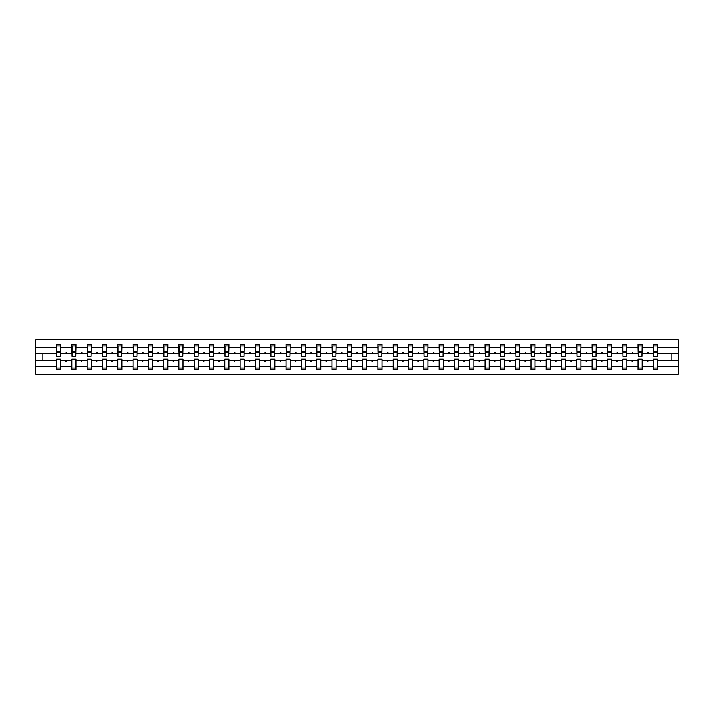 <?xml version="1.0" encoding="UTF-8"?>
<svg xmlns="http://www.w3.org/2000/svg" width="714" height="714" viewBox="0 0 714 714"><rect width="100%" height="100%" fill="white"/><g stroke="black" fill="none" stroke-linecap="round" stroke-linejoin="round"><path stroke-width="1.07" d="M653.381 366.3L642.198 366.3L642.198 359.16L638.075 359.16L638.075 366.3L626.892 366.3L626.892 359.16L622.769 359.16L622.769 366.3L611.586 366.3L611.586 359.16L607.471 359.16L607.471 366.3L596.279 366.3L596.279 359.16L592.165 359.16L592.165 366.3L580.982 366.3L580.982 359.16L576.858 359.16L576.858 366.3L565.675 366.3L565.675 359.16L561.552 359.16L561.552 366.3L550.369 366.3L550.369 359.16L546.246 359.16L546.246 366.3L535.063 366.3L535.063 359.16L530.939 359.16L530.939 366.3L519.756 366.3L519.756 359.16L515.642 359.16L515.642 366.3L504.459 366.3L504.459 359.16L500.336 359.16L500.336 366.3L489.152 366.3L489.152 359.16L485.029 359.16L485.029 366.3L473.846 366.3L473.846 359.16L469.723 359.16L469.723 366.3L458.54 366.3L458.54 359.16L454.416 359.16L454.416 366.3L443.233 366.3L443.233 359.16L439.119 359.16L439.119 366.3L427.927 366.3L427.927 359.16L423.813 359.16L423.813 366.3L412.63 366.3L412.63 359.16L408.506 359.16L408.506 366.3L397.323 366.3L397.323 359.16L393.2 359.16L393.2 366.3L382.017 366.3L382.017 359.16L377.893 359.16L377.893 366.3L366.71 366.3L366.71 359.16L362.596 359.16L362.596 366.3L351.404 366.3L351.404 359.16L347.29 359.16L347.29 366.3L336.107 366.3L336.107 359.16L331.983 359.16L331.983 366.3L320.8 366.3L320.8 359.16L316.677 359.16L316.677 366.3L305.494 366.3L305.494 359.16L301.37 359.16L301.37 366.3L290.187 366.3L290.187 359.16L286.073 359.16L286.073 366.3L274.881 366.3L274.881 359.16L270.767 359.16L270.767 366.3L259.584 366.3L259.584 359.16L255.46 359.16L255.46 366.3L244.277 366.3L244.277 359.16L240.154 359.16L240.154 366.3L228.971 366.3L228.971 359.16L224.848 359.16L224.848 366.3L213.665 366.3L213.665 359.16L209.541 359.16L209.541 366.3L198.358 366.3L198.358 359.16L194.244 359.16L194.244 366.3L183.061 366.3L183.061 359.16L178.937 359.16L178.937 366.3L167.754 366.3L167.754 359.16L163.631 359.16L163.631 366.3L152.448 366.3L152.448 359.16L148.325 359.16L148.325 366.3L137.142 366.3L137.142 359.16L133.018 359.16L133.018 366.3L121.835 366.3L121.835 359.16L117.721 359.16L117.721 366.3L106.529 366.3L106.529 359.16L102.414 359.16L102.414 366.3L91.231 366.3L91.231 359.16L87.108 359.16L87.108 366.3L75.925 366.3L75.925 359.16L71.802 359.16L71.802 360.632L60.619 360.632L60.619 359.16L56.495 359.16L56.495 366.3L35.7 366.3L35.7 374.172L678.3 374.172L678.3 366.3L657.505 366.3L657.505 369.754L653.381 369.754L653.381 360.632L647.187 360.632L647.544 361.614L648.392 360.632M657.505 366.3L657.505 359.16L653.381 359.16L653.381 360.632M678.3 366.3L678.3 353.368L657.505 353.368L657.505 344.246L653.381 344.246L653.381 347.7L642.198 347.7L642.002 354.84M653.578 354.84L653.381 347.7M638.075 366.3L638.075 369.754L642.198 369.754L642.198 366.3M642.198 347.7L642.198 344.246L638.075 344.246L638.075 347.7L626.892 347.7L626.696 354.84M638.271 354.84L638.075 347.7M622.769 366.3L622.769 369.754L626.892 369.754L626.892 366.3M626.892 347.7L626.892 344.246L622.769 344.246L622.769 347.7L611.586 347.7L611.389 354.84M622.965 354.84L622.769 347.7M607.471 366.3L607.471 369.754L611.586 369.754L611.586 366.3M611.586 347.7L611.586 344.246L607.471 344.246L607.471 347.7L596.279 347.7L596.083 354.84M607.659 354.84L607.471 347.7M592.165 366.3L592.165 369.754L596.279 369.754L596.279 366.3M596.279 347.7L596.279 344.246L592.165 344.246L592.165 347.7L580.982 347.7L580.785 354.84M592.361 354.84L592.165 347.7M576.858 366.3L576.858 369.754L580.982 369.754L580.982 366.3M580.982 347.7L580.982 344.246L576.858 344.246L576.858 347.7L565.675 347.7L565.479 354.84M577.055 354.84L576.858 347.7M561.552 366.3L561.552 369.754L565.675 369.754L565.675 366.3M565.675 347.7L565.675 344.246L561.552 344.246L561.552 347.7L550.369 347.7L550.173 354.84M561.748 354.84L561.552 347.7M546.246 366.3L546.246 369.754L550.369 369.754L550.369 366.3M550.369 347.7L550.369 344.246L546.246 344.246L546.246 347.7L535.063 347.7L534.866 354.84M546.442 354.84L546.246 347.7M530.939 366.3L530.939 369.754L535.063 369.754L535.063 366.3M535.063 347.7L535.063 344.246L530.939 344.246L530.939 347.7L519.756 347.7L519.56 354.84M531.136 354.84L530.939 347.7M515.642 366.3L515.642 369.754L519.756 369.754L519.756 366.3M519.756 347.7L519.756 344.246L515.642 344.246L515.642 347.7L504.459 347.7L504.262 354.84M515.838 354.84L515.642 347.7M500.336 366.3L500.336 369.754L504.459 369.754L504.459 366.3M504.459 347.7L504.459 344.246L500.336 344.246L500.336 347.7L489.152 347.7L488.956 354.84M500.532 354.84L500.336 347.7M485.029 366.3L485.029 369.754L489.152 369.754L489.152 366.3M489.152 347.7L489.152 344.246L485.029 344.246L485.029 347.7L473.846 347.7L473.65 354.84M485.225 354.84L485.029 347.7M469.723 366.3L469.723 369.754L473.846 369.754L473.846 366.3M473.846 347.7L473.846 344.246L469.723 344.246L469.723 347.7L458.54 347.7L458.343 354.84M469.919 354.84L469.723 347.7M454.416 366.3L454.416 369.754L458.54 369.754L458.54 366.3M458.54 347.7L458.54 344.246L454.416 344.246L454.416 347.7L443.233 347.7L443.037 354.84M454.613 354.84L454.416 347.7M439.119 366.3L439.119 369.754L443.233 369.754L443.233 366.3M443.233 347.7L443.233 344.246L439.119 344.246L439.119 347.7L427.927 347.7L427.731 354.84M439.315 354.84L439.119 347.7M423.813 366.3L423.813 369.754L427.927 369.754L427.927 366.3M427.927 347.7L427.927 344.246L423.813 344.246L423.813 347.7L412.63 347.7L412.433 354.84M424.009 354.84L423.813 347.7M408.506 366.3L408.506 369.754L412.63 369.754L412.63 366.3M412.63 347.7L412.63 344.246L408.506 344.246L408.506 347.7L397.323 347.7L397.127 354.84M408.703 354.84L408.506 347.7M393.2 366.3L393.2 369.754L397.323 369.754L397.323 366.3M397.323 347.7L397.323 344.246L393.2 344.246L393.2 347.7L382.017 347.7L381.82 354.84M393.396 354.84L393.2 347.7M377.893 366.3L377.893 369.754L382.017 369.754L382.017 366.3M382.017 347.7L382.017 344.246L377.893 344.246L377.893 347.7L366.71 347.7L366.514 354.84M378.09 354.84L377.893 347.7M362.596 366.3L362.596 369.754L366.71 369.754L366.71 366.3M366.71 347.7L366.71 344.246L362.596 344.246L362.596 347.7L351.404 347.7L351.208 354.84M362.792 354.84L362.596 347.7M347.29 366.3L347.29 369.754L351.404 369.754L351.404 366.3M351.404 347.7L351.404 344.246L347.29 344.246L347.29 347.7L336.107 347.7L335.91 354.84M347.486 354.84L347.29 347.7M331.983 366.3L331.983 369.754L336.107 369.754L336.107 366.3M336.107 347.7L336.107 344.246L331.983 344.246L331.983 347.7L320.8 347.7L320.604 354.84M332.18 354.84L331.983 347.7M316.677 366.3L316.677 369.754L320.8 369.754L320.8 366.3M320.8 347.7L320.8 344.246L316.677 344.246L316.677 347.7L305.494 347.7L305.297 354.84M316.873 354.84L316.677 347.7M301.37 366.3L301.37 369.754L305.494 369.754L305.494 366.3M305.494 347.7L305.494 344.246L301.37 344.246L301.37 347.7L290.187 347.7L289.991 354.84M301.567 354.84L301.37 347.7M286.073 366.3L286.073 369.754L290.187 369.754L290.187 366.3M290.187 347.7L290.187 344.246L286.073 344.246L286.073 347.7L274.881 347.7L274.685 354.84M286.269 354.84L286.073 347.7M270.767 366.3L270.767 369.754L274.881 369.754L274.881 366.3M274.881 347.7L274.881 344.246L270.767 344.246L270.767 347.7L259.584 347.7L259.387 354.84M270.963 354.84L270.767 347.7M255.46 366.3L255.46 369.754L259.584 369.754L259.584 366.3M259.584 347.7L259.584 344.246L255.46 344.246L255.46 347.7L244.277 347.7L244.081 354.84M255.657 354.84L255.46 347.7M240.154 366.3L240.154 369.754L244.277 369.754L244.277 366.3M244.277 347.7L244.277 344.246L240.154 344.246L240.154 347.7L228.971 347.7L228.775 354.84M240.35 354.84L240.154 347.7M224.848 366.3L224.848 369.754L228.971 369.754L228.971 366.3M228.971 347.7L228.971 344.246L224.848 344.246L224.848 347.7L213.665 347.7L213.468 354.84M225.044 354.84L224.848 347.7M209.541 366.3L209.541 369.754L213.665 369.754L213.665 366.3M213.665 347.7L213.665 344.246L209.541 344.246L209.541 347.7L198.358 347.7L198.162 354.84M209.737 354.84L209.541 347.7M194.244 366.3L194.244 369.754L198.358 369.754L198.358 366.3M198.358 347.7L198.358 344.246L194.244 344.246L194.244 347.7L183.061 347.7L182.864 354.84M194.44 354.84L194.244 347.7M178.937 366.3L178.937 369.754L183.061 369.754L183.061 366.3M183.061 347.7L183.061 344.246L178.937 344.246L178.937 347.7L167.754 347.7L167.558 354.84M179.134 354.84L178.937 347.7M163.631 366.3L163.631 369.754L167.754 369.754L167.754 366.3M167.754 347.7L167.754 344.246L163.631 344.246L163.631 347.7L152.448 347.7L152.252 354.84M163.827 354.84L163.631 347.7M148.325 366.3L148.325 369.754L152.448 369.754L152.448 366.3M152.448 347.7L152.448 344.246L148.325 344.246L148.325 347.7L137.142 347.7L136.945 354.84M148.521 354.84L148.325 347.7M133.018 366.3L133.018 369.754L137.142 369.754L137.142 366.3M137.142 347.7L137.142 344.246L133.018 344.246L133.018 347.7L121.835 347.7L121.639 354.84M133.215 354.84L133.018 347.7M117.721 366.3L117.721 369.754L121.835 369.754L121.835 366.3M121.835 347.7L121.835 344.246L117.721 344.246L117.721 347.7L106.529 347.7L106.341 354.84M117.917 354.84L117.721 347.7M102.414 366.3L102.414 369.754L106.529 369.754L106.529 366.3M106.529 347.7L106.529 344.246L102.414 344.246L102.414 347.7L91.231 347.7L91.035 354.84M102.611 354.84L102.414 347.7M87.108 366.3L87.108 369.754L91.231 369.754L91.231 366.3M91.231 347.7L91.231 344.246L87.108 344.246L87.108 347.7L75.925 347.7L75.729 354.84M87.304 354.84L87.108 347.7M75.925 366.3L75.925 369.754L71.802 369.754L71.802 360.632M75.925 347.7L75.925 344.246L71.802 344.246L71.802 347.7L60.619 347.7L60.619 344.246L56.495 344.246L56.495 347.7L35.7 347.7L35.7 339.828L678.3 339.828L678.3 347.7L657.505 347.7M71.998 354.84L71.802 347.7M56.495 366.3L56.495 369.754L60.619 369.754L60.619 360.632M56.692 354.84L56.495 347.7M657.505 353.368L657.308 354.84M71.802 366.3L60.619 366.3M647.187 360.632L642.198 360.632M653.381 353.368L648.392 353.368L648.035 352.386L647.187 353.368L642.198 353.368M647.187 353.368L648.392 353.368M631.881 360.632L632.238 361.614L633.086 360.632L626.892 360.632M638.075 360.632L633.086 360.632M638.075 353.368L633.086 353.368L632.729 352.386L631.881 353.368L626.892 353.368M631.881 353.368L633.086 353.368M616.575 360.632L616.932 361.614L617.78 360.632L611.586 360.632M622.769 360.632L617.78 360.632M622.769 353.368L617.78 353.368L617.423 352.386L616.575 353.368L611.586 353.368M616.575 353.368L617.78 353.368M601.268 360.632L601.625 361.614L602.473 360.632L596.279 360.632M607.471 360.632L602.473 360.632M607.471 353.368L602.473 353.368L602.116 352.386L601.268 353.368L596.279 353.368M601.268 353.368L602.473 353.368M585.971 360.632L586.328 361.614L587.176 360.632L580.982 360.632M592.165 360.632L587.176 360.632M592.165 353.368L587.176 353.368L586.819 352.386L585.971 353.368L580.982 353.368M585.971 353.368L587.176 353.368M570.664 360.632L571.021 361.614L571.869 360.632L565.675 360.632M576.858 360.632L571.869 360.632M576.858 353.368L571.869 353.368L571.512 352.386L570.664 353.368L565.675 353.368M570.664 353.368L571.869 353.368M555.358 360.632L555.715 361.614L556.563 360.632L550.369 360.632M561.552 360.632L556.563 360.632M561.552 353.368L556.563 353.368L556.206 352.386L555.358 353.368L550.369 353.368M555.358 353.368L556.563 353.368M540.052 360.632L540.409 361.614L541.257 360.632L535.063 360.632M546.246 360.632L541.257 360.632M546.246 353.368L541.257 353.368L540.9 352.386L540.052 353.368L535.063 353.368M540.052 353.368L541.257 353.368M524.745 360.632L525.102 361.614L525.95 360.632L519.756 360.632M530.939 360.632L525.95 360.632M530.939 353.368L525.95 353.368L525.593 352.386L524.745 353.368L519.756 353.368M524.745 353.368L525.95 353.368M509.448 360.632L509.805 361.614L510.653 360.632L504.459 360.632M515.642 360.632L510.653 360.632M515.642 353.368L510.653 353.368L510.296 352.386L509.448 353.368L504.459 353.368M509.448 353.368L510.653 353.368M494.142 360.632L494.499 361.614L495.346 360.632L489.152 360.632M500.336 360.632L495.346 360.632M500.336 353.368L495.346 353.368L494.989 352.386L494.142 353.368L489.152 353.368M494.142 353.368L495.346 353.368M478.835 360.632L479.192 361.614L480.04 360.632L473.846 360.632M485.029 360.632L480.04 360.632M485.029 353.368L480.04 353.368L479.683 352.386L478.835 353.368L473.846 353.368M478.835 353.368L480.04 353.368M463.529 360.632L463.886 361.614L464.734 360.632L458.54 360.632M469.723 360.632L464.734 360.632M469.723 353.368L464.734 353.368L464.377 352.386L463.529 353.368L458.54 353.368M463.529 353.368L464.734 353.368M448.222 360.632L448.579 361.614L449.427 360.632L443.233 360.632M454.416 360.632L449.427 360.632M454.416 353.368L449.427 353.368L449.07 352.386L448.222 353.368L443.233 353.368M448.222 353.368L449.427 353.368M432.925 360.632L433.282 361.614L434.13 360.632L427.927 360.632M439.119 360.632L434.13 360.632M439.119 353.368L434.13 353.368L433.773 352.386L432.925 353.368L427.927 353.368M432.925 353.368L434.13 353.368M417.619 360.632L417.976 361.614L418.823 360.632L412.63 360.632M423.813 360.632L418.823 360.632M423.813 353.368L418.823 353.368L418.466 352.386L417.619 353.368L412.63 353.368M417.619 353.368L418.823 353.368M402.312 360.632L402.669 361.614L403.517 360.632L397.323 360.632M408.506 360.632L403.517 360.632M408.506 353.368L403.517 353.368L403.16 352.386L402.312 353.368L397.323 353.368M402.312 353.368L403.517 353.368M387.006 360.632L387.363 361.614L388.211 360.632L382.017 360.632M393.2 360.632L388.211 360.632M393.2 353.368L388.211 353.368L387.854 352.386L387.006 353.368L382.017 353.368M387.006 353.368L388.211 353.368M371.699 360.632L372.056 361.614L372.904 360.632L366.71 360.632M377.893 360.632L372.904 360.632M377.893 353.368L372.904 353.368L372.547 352.386L371.699 353.368L366.71 353.368M371.699 353.368L372.904 353.368M356.402 360.632L356.759 361.614L357.598 360.632L351.404 360.632M362.596 360.632L357.598 360.632M362.596 353.368L357.598 353.368L357.241 352.386L356.402 353.368L351.404 353.368M356.402 353.368L357.598 353.368M341.096 360.632L341.453 361.614L342.301 360.632L336.107 360.632M347.29 360.632L342.301 360.632M347.29 353.368L342.301 353.368L341.944 352.386L341.096 353.368L336.107 353.368M341.096 353.368L342.301 353.368M325.789 360.632L326.146 361.614L326.994 360.632L320.8 360.632M331.983 360.632L326.994 360.632M331.983 353.368L326.994 353.368L326.637 352.386L325.789 353.368L320.8 353.368M325.789 353.368L326.994 353.368M310.483 360.632L310.84 361.614L311.688 360.632L305.494 360.632M316.677 360.632L311.688 360.632M316.677 353.368L311.688 353.368L311.331 352.386L310.483 353.368L305.494 353.368M310.483 353.368L311.688 353.368M295.177 360.632L295.534 361.614L296.381 360.632L290.187 360.632M301.37 360.632L296.381 360.632M301.37 353.368L296.381 353.368L296.024 352.386L295.177 353.368L290.187 353.368M295.177 353.368L296.381 353.368M279.87 360.632L280.227 361.614L281.075 360.632L274.881 360.632M286.073 360.632L281.075 360.632M286.073 353.368L281.075 353.368L280.718 352.386L279.87 353.368L274.881 353.368M279.87 353.368L281.075 353.368M264.573 360.632L264.93 361.614L265.778 360.632L259.584 360.632M270.767 360.632L265.778 360.632M270.767 353.368L265.778 353.368L265.421 352.386L264.573 353.368L259.584 353.368M264.573 353.368L265.778 353.368M249.266 360.632L249.623 361.614L250.471 360.632L244.277 360.632M255.46 360.632L250.471 360.632M255.46 353.368L250.471 353.368L250.114 352.386L249.266 353.368L244.277 353.368M249.266 353.368L250.471 353.368M233.96 360.632L234.317 361.614L235.165 360.632L228.971 360.632M240.154 360.632L235.165 360.632M240.154 353.368L235.165 353.368L234.808 352.386L233.96 353.368L228.971 353.368M233.96 353.368L235.165 353.368M218.654 360.632L219.011 361.614L219.858 360.632L213.665 360.632M224.848 360.632L219.858 360.632M224.848 353.368L219.858 353.368L219.501 352.386L218.654 353.368L213.665 353.368M218.654 353.368L219.858 353.368M203.347 360.632L203.704 361.614L204.552 360.632L198.358 360.632M209.541 360.632L204.552 360.632M209.541 353.368L204.552 353.368L204.195 352.386L203.347 353.368L198.358 353.368M203.347 353.368L204.552 353.368M188.05 360.632L188.407 361.614L189.255 360.632L183.061 360.632M194.244 360.632L189.255 360.632M194.244 353.368L189.255 353.368L188.898 352.386L188.05 353.368L183.061 353.368M188.05 353.368L189.255 353.368M172.743 360.632L173.1 361.614L173.948 360.632L167.754 360.632M178.937 360.632L173.948 360.632M178.937 353.368L173.948 353.368L173.591 352.386L172.743 353.368L167.754 353.368M172.743 353.368L173.948 353.368M157.437 360.632L157.794 361.614L158.642 360.632L152.448 360.632M163.631 360.632L158.642 360.632M163.631 353.368L158.642 353.368L158.285 352.386L157.437 353.368L152.448 353.368M157.437 353.368L158.642 353.368M142.131 360.632L142.488 361.614L143.335 360.632L137.142 360.632M148.325 360.632L143.335 360.632M148.325 353.368L143.335 353.368L142.978 352.386L142.131 353.368L137.142 353.368M142.131 353.368L143.335 353.368M126.824 360.632L127.181 361.614L128.029 360.632L121.835 360.632M133.018 360.632L128.029 360.632M133.018 353.368L128.029 353.368L127.672 352.386L126.824 353.368L121.835 353.368M126.824 353.368L128.029 353.368M111.527 360.632L111.884 361.614L112.732 360.632L106.529 360.632M117.721 360.632L112.732 360.632M117.721 353.368L112.732 353.368L112.375 352.386L111.527 353.368L106.529 353.368M111.527 353.368L112.732 353.368M96.22 360.632L96.577 361.614L97.425 360.632L91.231 360.632M102.414 360.632L97.425 360.632M102.414 353.368L97.425 353.368L97.068 352.386L96.22 353.368L91.231 353.368M96.22 353.368L97.425 353.368M80.914 360.632L81.271 361.614L82.119 360.632L75.925 360.632M87.108 360.632L82.119 360.632M87.108 353.368L82.119 353.368L81.762 352.386L80.914 353.368L75.925 353.368M80.914 353.368L82.119 353.368M65.608 360.632L65.965 361.614L66.813 360.632M71.802 353.368L66.813 353.368L66.456 352.386L65.608 353.368L60.619 353.368L60.619 347.7M65.608 353.368L66.813 353.368M60.619 353.368L60.422 354.84M56.495 360.632L35.7 360.632L35.7 347.7M35.7 366.3L35.7 360.632M56.495 353.368L35.7 353.368M678.3 353.368L678.3 347.7M42.858 360.632L42.858 353.368M671.142 353.368L671.142 360.632L657.505 360.632M678.3 360.632L671.142 360.632M60.422 345.96L56.495 345.96L60.619 345.96L60.422 356.366L56.692 356.366L56.692 352.439L60.422 352.439M56.495 368.04L60.619 368.04M75.729 345.96L71.802 345.96L75.925 345.96L75.729 356.366L71.998 356.366L71.998 352.439L75.729 352.439M71.802 368.04L75.925 368.04M91.035 345.96L87.108 345.96L91.231 345.96L91.035 356.366L87.304 356.366L87.304 352.439L91.035 352.439M87.108 368.04L91.231 368.04M106.341 345.96L102.414 345.96L106.529 345.96L106.341 356.366L102.611 356.366L102.611 352.439L106.341 352.439M102.414 368.04L106.529 368.04M121.639 345.96L117.721 345.96L121.835 345.96L121.639 356.366L117.917 356.366L117.917 352.439L121.639 352.439M117.721 368.04L121.835 368.04M136.945 345.96L133.018 345.96L137.142 345.96L136.945 356.366L133.215 356.366L133.215 352.439L136.945 352.439M133.018 368.04L137.142 368.04M152.252 345.96L148.325 345.96L152.448 345.96L152.252 356.366L148.521 356.366L148.521 352.439L152.252 352.439M148.325 368.04L152.448 368.04M167.558 345.96L163.631 345.96L167.754 345.96L167.558 356.366L163.827 356.366L163.827 352.439L167.558 352.439M163.631 368.04L167.754 368.04M182.864 345.96L178.937 345.96L183.061 345.96L182.864 356.366L179.134 356.366L179.134 352.439L182.864 352.439M178.937 368.04L183.061 368.04M198.162 345.96L194.244 345.96L198.358 345.96L198.162 356.366L194.44 356.366L194.44 352.439L198.162 352.439M194.244 368.04L198.358 368.04M213.468 345.96L209.541 345.96L213.665 345.96L213.468 356.366L209.737 356.366L209.737 352.439L213.468 352.439M209.541 368.04L213.665 368.04M228.775 345.96L224.848 345.96L228.971 345.96L228.775 356.366L225.044 356.366L225.044 352.439L228.775 352.439M224.848 368.04L228.971 368.04M244.081 345.96L240.154 345.96L244.277 345.96L244.081 356.366L240.35 356.366L240.35 352.439L244.081 352.439M240.154 368.04L244.277 368.04M259.387 345.96L255.46 345.96L259.584 345.96L259.387 356.366L255.657 356.366L255.657 352.439L259.387 352.439M255.46 368.04L259.584 368.04M274.685 345.96L270.767 345.96L274.881 345.96L274.685 356.366L270.963 356.366L270.963 352.439L274.685 352.439M270.767 368.04L274.881 368.04M289.991 345.96L286.073 345.96L290.187 345.96L289.991 356.366L286.269 356.366L286.269 352.439L289.991 352.439M286.073 368.04L290.187 368.04M305.297 345.96L301.37 345.96L305.494 345.96L305.297 356.366L301.567 356.366L301.567 352.439L305.297 352.439M301.37 368.04L305.494 368.04M320.604 345.96L316.677 345.96L320.8 345.96L320.604 356.366L316.873 356.366L316.873 352.439L320.604 352.439M316.677 368.04L320.8 368.04M335.91 345.96L331.983 345.96L336.107 345.96L335.91 356.366L332.18 356.366L332.18 352.439L335.91 352.439M331.983 368.04L336.107 368.04M351.208 345.96L347.29 345.96L351.404 345.96L351.208 356.366L347.486 356.366L347.486 352.439L351.208 352.439M347.29 368.04L351.404 368.04M366.514 345.96L362.596 345.96L366.71 345.96L366.514 356.366L362.792 356.366L362.792 352.439L366.514 352.439M362.596 368.04L366.71 368.04M381.82 345.96L377.893 345.96L382.017 345.96L381.82 356.366L378.09 356.366L378.09 352.439L381.82 352.439M377.893 368.04L382.017 368.04M397.127 345.96L393.2 345.96L397.323 345.96L397.127 356.366L393.396 356.366L393.396 352.439L397.127 352.439M393.2 368.04L397.323 368.04M412.433 345.96L408.506 345.96L412.63 345.96L412.433 356.366L408.703 356.366L408.703 352.439L412.433 352.439M408.506 368.04L412.63 368.04M427.731 345.96L423.813 345.96L427.927 345.96L427.731 356.366L424.009 356.366L424.009 352.439L427.731 352.439M423.813 368.04L427.927 368.04M443.037 345.96L439.119 345.96L443.233 345.96L443.037 356.366L439.315 356.366L439.315 352.439L443.037 352.439M439.119 368.04L443.233 368.04M458.343 345.96L454.416 345.96L458.54 345.96L458.343 356.366L454.613 356.366L454.613 352.439L458.343 352.439M454.416 368.04L458.54 368.04M473.65 345.96L469.723 345.96L473.846 345.96L473.65 356.366L469.919 356.366L469.919 352.439L473.65 352.439M469.723 368.04L473.846 368.04M488.956 345.96L485.029 345.96L489.152 345.96L488.956 356.366L485.225 356.366L485.225 352.439L488.956 352.439M485.029 368.04L489.152 368.04M504.262 345.96L500.336 345.96L504.459 345.96L504.262 356.366L500.532 356.366L500.532 352.439L504.262 352.439M500.336 368.04L504.459 368.04M519.56 345.96L515.642 345.96L519.756 345.96L519.56 356.366L515.838 356.366L515.838 352.439L519.56 352.439M515.642 368.04L519.756 368.04M534.866 345.96L530.939 345.96L535.063 345.96L534.866 356.366L531.136 356.366L531.136 352.439L534.866 352.439M530.939 368.04L535.063 368.04M550.173 345.96L546.246 345.96L550.369 345.96L550.173 356.366L546.442 356.366L546.442 352.439L550.173 352.439M546.246 368.04L550.369 368.04M565.479 345.96L561.552 345.96L565.675 345.96L565.479 356.366L561.748 356.366L561.748 352.439L565.479 352.439M561.552 368.04L565.675 368.04M580.785 345.96L576.858 345.96L580.982 345.96L580.785 356.366L577.055 356.366L577.055 352.439L580.785 352.439M576.858 368.04L580.982 368.04M596.083 345.96L592.165 345.96L596.279 345.96L596.083 356.366L592.361 356.366L592.361 352.439L596.083 352.439M592.165 368.04L596.279 368.04M611.389 345.96L607.471 345.96L611.586 345.96L611.389 356.366L607.659 356.366L607.659 352.439L611.389 352.439M607.471 368.04L611.586 368.04M626.696 345.96L622.769 345.96L626.892 345.96L626.696 356.366L622.965 356.366L622.965 352.439L626.696 352.439M622.769 368.04L626.892 368.04M642.002 345.96L638.075 345.96L642.198 345.96L642.002 356.366L638.271 356.366L638.271 352.439L642.002 352.439M638.075 368.04L642.198 368.04M657.308 345.96L653.381 345.96L657.505 345.96L657.308 356.366L653.578 356.366L653.578 352.439L657.308 352.439M653.381 368.04L657.505 368.04M56.692 345.96L56.692 351.85L60.422 351.85M56.692 352.439L56.692 351.85M71.998 345.96L71.998 351.85L75.729 351.85M71.998 352.439L71.998 351.85M87.304 345.96L87.304 351.85L91.035 351.85M87.304 352.439L87.304 351.85M102.611 345.96L102.611 351.85L106.341 351.85M102.611 352.439L102.611 351.85M117.917 345.96L117.917 351.85L121.639 351.85M117.917 352.439L117.917 351.85M133.215 345.96L133.215 351.85L136.945 351.85M133.215 352.439L133.215 351.85M148.521 345.96L148.521 351.85L152.252 351.85M148.521 352.439L148.521 351.85M163.827 345.96L163.827 351.85L167.558 351.85M163.827 352.439L163.827 351.85M179.134 345.96L179.134 351.85L182.864 351.85M179.134 352.439L179.134 351.85M194.44 345.96L194.44 351.85L198.162 351.85M194.44 352.439L194.44 351.85M209.737 345.96L209.737 351.85L213.468 351.85M209.737 352.439L209.737 351.85M225.044 345.96L225.044 351.85L228.775 351.85M225.044 352.439L225.044 351.85M240.35 345.96L240.35 351.85L244.081 351.85M240.35 352.439L240.35 351.85M255.657 345.96L255.657 351.85L259.387 351.85M255.657 352.439L255.657 351.85M270.963 345.96L270.963 351.85L274.685 351.85M270.963 352.439L270.963 351.85M286.269 345.96L286.269 351.85L289.991 351.85M286.269 352.439L286.269 351.85M301.567 345.96L301.567 351.85L305.297 351.85M301.567 352.439L301.567 351.85M316.873 345.96L316.873 351.85L320.604 351.85M316.873 352.439L316.873 351.85M332.18 345.96L332.18 351.85L335.91 351.85M332.18 352.439L332.18 351.85M347.486 345.96L347.486 351.85L351.208 351.85M347.486 352.439L347.486 351.85M362.792 345.96L362.792 351.85L366.514 351.85M362.792 352.439L362.792 351.85M378.09 345.96L378.09 351.85L381.82 351.85M378.09 352.439L378.09 351.85M393.396 345.96L393.396 351.85L397.127 351.85M393.396 352.439L393.396 351.85M408.703 345.96L408.703 351.85L412.433 351.85M408.703 352.439L408.703 351.85M424.009 345.96L424.009 351.85L427.731 351.85M424.009 352.439L424.009 351.85M439.315 345.96L439.315 351.85L443.037 351.85M439.315 352.439L439.315 351.85M454.613 345.96L454.613 351.85L458.343 351.85M454.613 352.439L454.613 351.85M469.919 345.96L469.919 351.85L473.65 351.85M469.919 352.439L469.919 351.85M485.225 345.96L485.225 351.85L488.956 351.85M485.225 352.439L485.225 351.85M500.532 345.96L500.532 351.85L504.262 351.85M500.532 352.439L500.532 351.85M515.838 345.96L515.838 351.85L519.56 351.85M515.838 352.439L515.838 351.85M531.136 345.96L531.136 351.85L534.866 351.85M531.136 352.439L531.136 351.85M546.442 345.96L546.442 351.85L550.173 351.85M546.442 352.439L546.442 351.85M561.748 345.96L561.748 351.85L565.479 351.85M561.748 352.439L561.748 351.85M577.055 345.96L577.055 351.85L580.785 351.85M577.055 352.439L577.055 351.85M592.361 345.96L592.361 351.85L596.083 351.85M592.361 352.439L592.361 351.85M607.659 345.96L607.659 351.85L611.389 351.85M607.659 352.439L607.659 351.85M622.965 345.96L622.965 351.85L626.696 351.85M622.965 352.439L622.965 351.85M638.271 345.96L638.271 351.85L642.002 351.85M638.271 352.439L638.271 351.85M653.578 345.96L653.578 351.85L657.308 351.85M653.578 352.439L653.578 351.85M56.692 351.699L60.422 351.699M71.998 351.699L75.729 351.699M87.304 351.699L91.035 351.699M102.611 351.699L106.341 351.699M117.917 351.699L121.639 351.699M133.215 351.699L136.945 351.699M148.521 351.699L152.252 351.699M163.827 351.699L167.558 351.699M179.134 351.699L182.864 351.699M194.44 351.699L198.162 351.699M209.737 351.699L213.468 351.699M225.044 351.699L228.775 351.699M240.35 351.699L244.081 351.699M255.657 351.699L259.387 351.699M270.963 351.699L274.685 351.699M286.269 351.699L289.991 351.699M301.567 351.699L305.297 351.699M316.873 351.699L320.604 351.699M332.18 351.699L335.91 351.699M347.486 351.699L351.208 351.699M362.792 351.699L366.514 351.699M378.09 351.699L381.82 351.699M393.396 351.699L397.127 351.699M408.703 351.699L412.433 351.699M424.009 351.699L427.731 351.699M439.315 351.699L443.037 351.699M454.613 351.699L458.343 351.699M469.919 351.699L473.65 351.699M485.225 351.699L488.956 351.699M500.532 351.699L504.262 351.699M515.838 351.699L519.56 351.699M531.136 351.699L534.866 351.699M546.442 351.699L550.173 351.699M561.748 351.699L565.479 351.699M577.055 351.699L580.785 351.699M592.361 351.699L596.083 351.699M607.659 351.699L611.389 351.699M622.965 351.699L626.696 351.699M638.271 351.699L642.002 351.699M653.578 351.699L657.308 351.699"/></g></svg>
